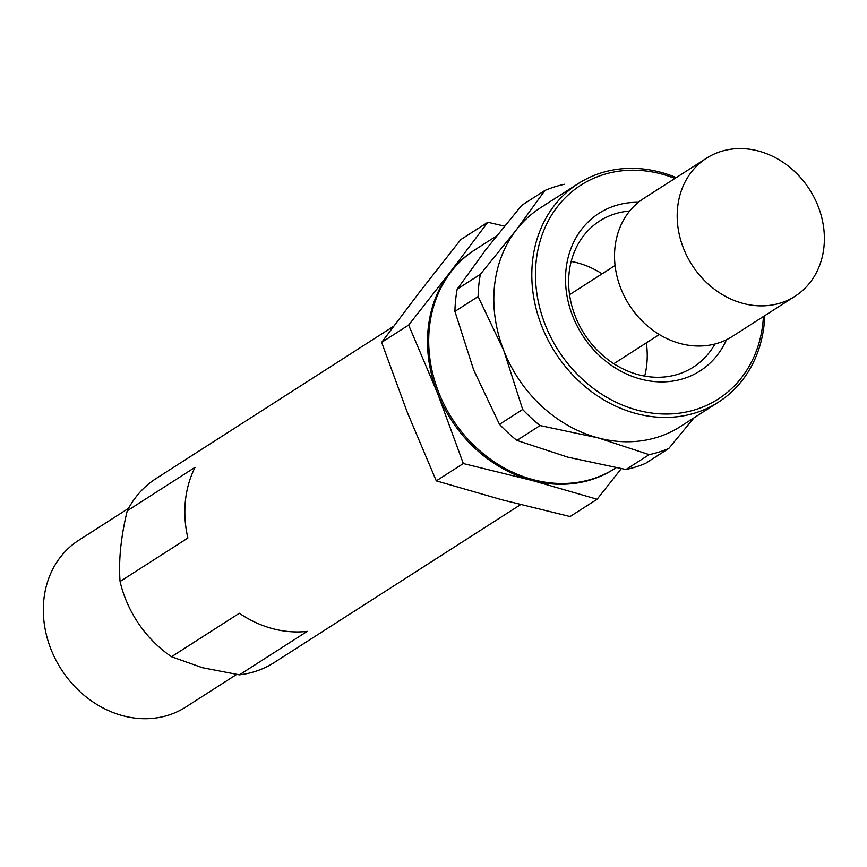 <?xml version="1.0" encoding="UTF-8"?>
<svg xmlns="http://www.w3.org/2000/svg" width="867" height="867" viewBox="0 0 867 867"><rect width="100%" height="100%" fill="white"/><g stroke="black" fill="none" stroke-linecap="round" stroke-linejoin="round"><path stroke-width="1.3" d="M128.522 508.365L78.767 540.26A99.087 84.392 57.3 0 0 46.536 635.478A99.087 84.392 57.3 0 0 122.886 715.752A99.087 84.392 57.3 0 0 185.701 707.104L236.626 674.461M393.629 326.274L156.136 478.497A109.34 93.127 57.3 0 0 127.243 510.793C120.892 536.868 118.497 560.44 120.069 581.497A109.34 93.127 57.3 0 0 171.503 656.731L202.445 667.72L239.422 674.84A109.34 93.127 57.3 0 0 274.135 662.594L520.579 504.637M171.503 656.731L239.335 613.262A109.34 93.127 57.3 0 0 272.65 628.662A109.34 93.127 57.3 0 0 307.243 631.371L239.422 674.84M127.243 510.793L195.075 467.313A109.34 93.127 57.3 0 0 187.89 538.028L120.069 581.497M706.529 158.184L643.878 198.337A82.007 69.848 57.3 0 0 617.196 277.147A82.007 69.848 57.3 0 0 680.389 343.57A82.007 69.848 57.3 0 0 732.377 336.418L795.028 296.254A82.007 69.848 57.3 0 0 809.583 189.526A82.007 69.848 57.3 0 0 706.529 158.184A82.007 69.848 57.3 0 0 677.593 207.701A82.007 69.848 57.3 0 0 743.041 303.417A82.007 69.848 57.3 0 0 795.028 296.254M621.249 468.7L597.114 499.229L531.774 480.383L463.314 463.542L437.553 393.293L408.66 325.049L449.8 272.65L487.818 222.255L504.486 226.124M614.692 468.657A129.833 110.586 -122.7 0 1 531.774 480.383A129.833 110.586 -122.7 0 1 437.553 393.293A129.833 110.586 -122.7 0 1 449.8 272.65A129.833 110.586 -122.7 0 1 474.563 250.043M564.569 184.27A143.499 122.225 -122.7 0 0 544.909 190.469L516.125 230.145A129.833 110.586 -122.7 0 1 540.282 207.917L578.267 183.576A129.833 110.586 -122.7 0 1 676.26 177.583M522.671 409.473A143.499 122.225 -122.7 0 0 540.065 425.556L598.089 437.868A129.833 110.586 -122.7 0 1 503.868 350.788L522.671 409.473L499.49 424.331L473.729 370.111L454.926 311.416A143.499 122.225 -122.7 0 1 457.191 289.144L485.975 249.468L521.728 205.327L544.909 190.469M764.77 315.653A129.833 110.586 -122.7 0 1 718.396 402.19L680.411 426.542A129.833 110.586 -122.7 0 1 598.089 437.868L649.155 454.655L625.974 469.513L567.95 457.191L516.884 440.414A143.499 122.225 -122.7 0 1 499.49 424.331M693.958 417.861L668.815 448.456A143.499 122.225 -122.7 0 1 649.155 454.655M540.065 425.556L516.884 440.414M668.815 448.456L645.633 463.314A143.499 122.225 -122.7 0 1 625.974 469.513M763.426 316.509A127.102 108.256 -122.7 0 1 637.538 410.21A127.102 108.256 -122.7 0 1 537.02 254.887A127.102 108.256 -122.7 0 1 674.927 178.439M726.47 339.745A93.614 79.742 -122.7 0 1 640.702 379.096A93.614 79.742 -122.7 0 1 565.533 280.334A93.614 79.742 -122.7 0 1 638.383 202.314M718.396 402.19A129.833 110.586 -122.7 0 1 636.075 413.526A129.833 110.586 -122.7 0 1 536.034 308.349A129.833 110.586 -122.7 0 1 578.267 183.576M480.372 274.286A143.499 122.225 -122.7 0 0 478.107 296.557L503.868 350.788A129.833 110.586 -122.7 0 1 516.125 230.145L480.372 274.286L457.191 289.144M478.107 296.557L454.926 311.416M616.069 467.779L615.299 468.278A129.833 110.586 -122.7 0 1 532.977 479.614A129.833 110.586 -122.7 0 1 432.926 374.425A129.833 110.586 -122.7 0 1 475.17 249.653L496.596 235.922M714.939 344.004A86.787 73.923 -122.7 0 1 693.351 367.109A86.787 73.923 -122.7 0 1 638.329 374.685A86.787 73.923 -122.7 0 1 571.461 304.382A86.787 73.923 -122.7 0 1 599.693 220.977A86.787 73.923 -122.7 0 1 629.691 211.017M571.19 261.455A86.787 73.923 -122.7 0 1 602.077 273.831M646.327 342.866A86.787 73.923 -122.7 0 1 644.68 376.105M487.818 222.255L460.8 239.574L419.661 291.973L381.643 342.367L407.403 412.616L436.285 480.86L501.625 499.706L570.085 516.548L597.114 499.229M408.66 325.049L381.643 342.367M463.314 463.542L436.285 480.86M613.803 363.717L659.321 334.532M569.554 294.682L615.071 265.497"/></g></svg>
